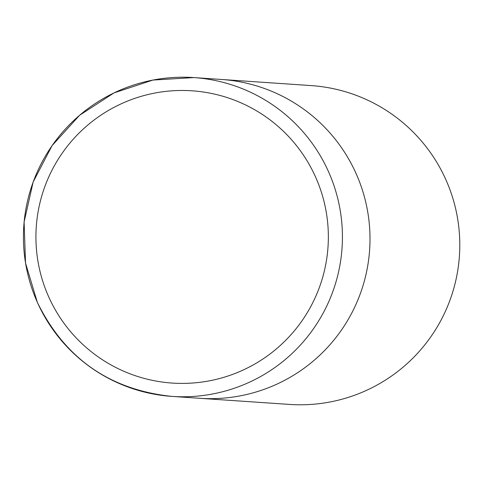 <?xml version="1.0" encoding="UTF-8"?>
<svg xmlns="http://www.w3.org/2000/svg" width="482" height="482" viewBox="0 0 482 482"><rect width="100%" height="100%" fill="white"/><g stroke="black" fill="none" stroke-linecap="round" stroke-linejoin="round"><path stroke-width="0.72" d="M356.065 173.508A159.789 159.506 -86.1 0 0 221.383 79.458A159.789 159.506 93.9 0 1 275.722 384.678A159.789 159.506 93.9 0 1 199.614 398.289A159.789 159.506 -86.1 0 0 356.065 173.508M365.525 390.806A159.789 159.506 93.9 0 1 289.423 404.422L172.044 396.409A159.789 159.506 -86.1 0 0 328.489 171.622A159.789 159.506 -86.1 0 0 193.812 77.578A159.789 159.506 -86.1 0 0 37.367 302.365A159.789 159.506 -86.1 0 0 172.044 396.409C109.842 389.896 64.943 358.542 37.337 302.353L25.528 263.064L24.1 222.051L33.144 182.027L52.068 145.63L79.626 115.252L113.993 92.912L152.915 80.066L193.812 77.578L311.191 85.591A159.789 159.506 93.9 0 1 365.525 390.806M315.571 177.021A146.468 146.215 -86.1 0 0 122.356 103.287A146.468 146.215 -86.1 0 0 48.706 296.864A146.468 146.215 -86.1 0 0 241.922 370.592A146.468 146.215 -86.1 0 0 315.571 177.021"/></g></svg>
